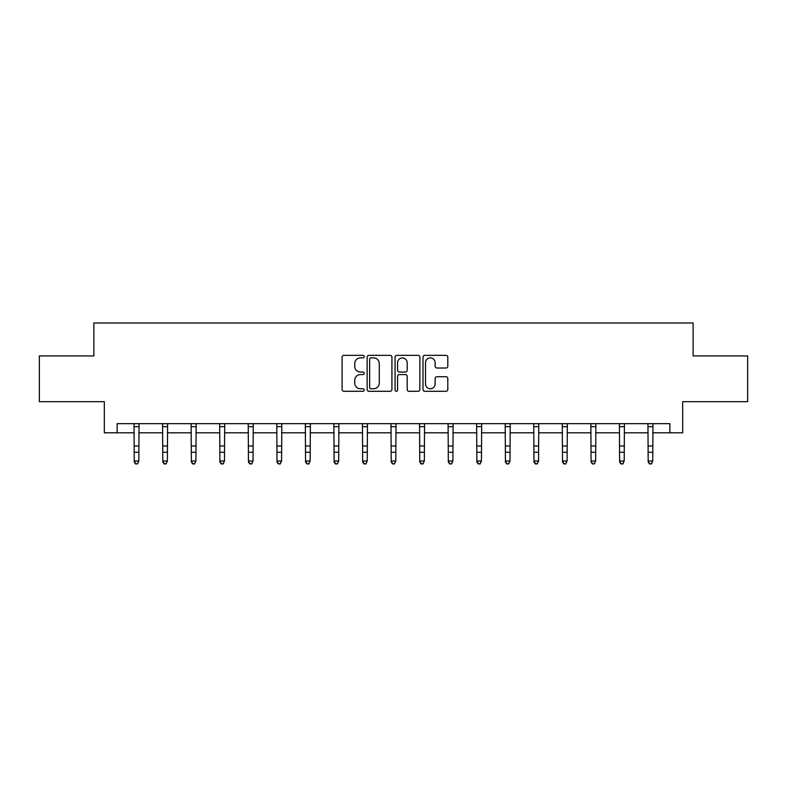 <?xml version="1.0" encoding="UTF-8"?>
<svg xmlns="http://www.w3.org/2000/svg" width="787" height="787" viewBox="0 0 787 787"><rect width="100%" height="100%" fill="white"/><g stroke="black" fill="none" stroke-linecap="round" stroke-linejoin="round"><path stroke-width="1.18" d="M364.214 356.609A1.259 1.259 0 0 0 362.964 355.35L343.87 355.35A1.8 1.8 0 0 0 342.079 357.15L342.079 389.486A1.8 1.8 0 0 0 343.87 391.287L362.964 391.287A1.259 1.259 0 0 0 364.214 390.027A1.259 1.259 0 0 0 362.964 388.768L360.485 388.768A5.745 5.745 0 0 1 354.74 383.023L354.74 380.328A5.745 5.745 0 0 1 360.485 374.573L362.964 374.573A1.259 1.259 0 0 0 364.214 373.323A1.259 1.259 0 0 0 362.964 372.064L360.485 372.064A5.745 5.745 0 0 1 354.74 366.309L354.74 363.614A5.745 5.745 0 0 1 360.485 357.869L362.964 357.869A1.259 1.259 0 0 0 364.214 356.609M446.003 368.021A1.8 1.8 0 0 0 447.803 366.221L447.803 357.15A1.8 1.8 0 0 0 446.003 355.35L424.803 355.35A1.8 1.8 0 0 0 423.003 357.15L423.003 389.486A1.8 1.8 0 0 0 424.803 391.287L446.003 391.287A1.8 1.8 0 0 0 447.803 389.486L447.803 378.527A1.8 1.8 0 0 0 446.003 376.727L436.933 376.727A1.8 1.8 0 0 0 435.132 378.527L435.132 383.967A4.811 4.811 0 0 1 430.332 388.768A4.811 4.811 0 0 1 425.521 383.967L425.521 362.679A4.811 4.811 0 0 1 430.332 357.869A4.811 4.811 0 0 1 435.132 362.679L435.132 366.221A1.8 1.8 0 0 0 436.933 368.021L446.003 368.021M117.135 432.801L117.135 423.652L669.865 423.652L669.865 432.801L682.673 432.801L682.673 401.685L747.65 401.685L747.65 355.931L693.111 355.931L693.111 322.985L93.889 322.985L93.889 355.931L39.35 355.931L39.35 401.685L104.327 401.685L104.327 432.801L134.252 432.801M391.926 357.15A1.8 1.8 0 0 0 390.136 355.35L368.936 355.35A1.8 1.8 0 0 0 367.135 357.15L367.135 389.486A1.8 1.8 0 0 0 368.936 391.287L390.136 391.287A1.8 1.8 0 0 0 391.926 389.486L391.926 357.15M396.864 355.35L418.064 355.35A1.8 1.8 0 0 1 419.865 357.15L419.865 389.486A1.8 1.8 0 0 1 418.064 391.287L408.994 391.287A1.8 1.8 0 0 1 407.194 389.486L407.194 376.373A1.8 1.8 0 0 0 405.403 374.573L399.383 374.573A1.8 1.8 0 0 0 397.583 376.373L397.583 390.027A1.259 1.259 0 0 1 396.333 391.287A1.259 1.259 0 0 1 395.074 390.027L395.074 357.15A1.8 1.8 0 0 1 396.864 355.35M138.827 432.801L162.801 432.801M167.375 432.801L191.349 432.801M195.924 432.801L219.898 432.801M224.482 432.801L248.456 432.801M253.03 432.801L277.004 432.801M281.579 432.801L305.553 432.801M310.137 432.801L334.111 432.801M338.685 432.801L362.659 432.801M367.234 432.801L391.208 432.801M395.792 432.801L419.766 432.801M424.341 432.801L448.315 432.801M452.889 432.801L476.863 432.801M481.447 432.801L505.421 432.801M509.996 432.801L533.97 432.801M538.544 432.801L562.518 432.801M567.102 432.801L591.076 432.801M595.651 432.801L619.625 432.801M624.199 432.801L648.173 432.801M652.748 432.801L669.865 432.801M370.913 357.869A1.259 1.259 0 0 0 369.654 359.128L369.654 387.509A1.259 1.259 0 0 0 370.913 388.768L373.51 388.768A5.745 5.745 0 0 0 379.265 383.023L379.265 363.614A5.745 5.745 0 0 0 373.51 357.869L370.913 357.869M407.194 362.768A4.811 4.811 0 0 0 402.393 357.957A4.811 4.811 0 0 0 397.583 362.768L397.583 370.264A1.8 1.8 0 0 0 399.383 372.064L405.403 372.064A1.8 1.8 0 0 0 407.194 370.264L407.194 362.768M134.016 423.652L134.252 460.985L138.827 460.985L137.45 464.015L135.62 463.602L137.45 464.015M137.45 463.602L138.827 460.985L139.053 423.652M135.62 464.015L134.252 461.999L134.252 460.985L135.62 463.602M162.565 423.652L162.801 460.985L167.375 460.985L165.998 464.015L164.168 463.602L165.998 464.015M165.998 463.602L167.375 460.985L167.611 423.652M164.168 464.015L162.801 461.999L162.801 460.985L164.168 463.602M191.123 423.652L191.349 460.985L195.924 460.985L194.556 464.015L192.726 463.602L194.556 464.015M194.556 463.602L195.924 460.985L196.16 423.652M192.726 464.015L191.349 461.999L191.349 460.985L192.726 463.602M219.671 423.652L219.898 460.985L224.482 460.985L223.105 464.015L221.275 463.602L223.105 464.015M223.105 463.602L224.482 460.985L224.708 423.652M221.275 464.015L219.898 461.999L219.898 460.985L221.275 463.602M248.22 423.652L248.456 460.985L253.03 460.985L251.653 464.015L249.823 463.602L251.653 464.015M251.653 463.602L253.03 460.985L253.266 423.652M249.823 464.015L248.456 461.999L248.456 460.985L249.823 463.602M276.778 423.652L277.004 460.985L281.579 460.985L280.211 464.015L278.382 463.602L280.211 464.015M280.211 463.602L281.579 460.985L281.815 423.652M278.382 464.015L277.004 461.999L277.004 460.985L278.382 463.602M305.326 423.652L305.553 460.985L310.137 460.985L308.76 464.015L306.93 463.602L308.76 464.015M308.76 463.602L310.137 460.985L310.363 423.652M306.93 464.015L305.553 461.999L305.553 460.985L306.93 463.602M333.875 423.652L334.111 460.985L338.685 460.985L337.308 464.015L335.478 463.602L337.308 464.015M337.308 463.602L338.685 460.985L338.912 423.652M335.478 464.015L334.111 461.999L334.111 460.985L335.478 463.602M362.433 423.652L362.659 460.985L367.234 460.985L365.866 464.015L364.037 463.602L365.866 464.015M365.866 463.602L367.234 460.985L367.47 423.652M364.037 464.015L362.659 461.999L362.659 460.985L364.037 463.602M390.982 423.652L391.208 460.985L395.792 460.985L394.415 464.015L392.585 463.602L394.415 464.015M394.415 463.602L395.792 460.985L396.018 423.652M392.585 464.015L391.208 461.999L391.208 460.985L392.585 463.602M419.53 423.652L419.766 460.985L424.341 460.985L422.963 464.015L421.134 463.602L422.963 464.015M422.963 463.602L424.341 460.985L424.567 423.652M421.134 464.015L419.766 461.999L419.766 460.985L421.134 463.602M448.088 423.652L448.315 460.985L452.889 460.985L451.522 464.015L449.692 463.602L451.522 464.015M451.522 463.602L452.889 460.985L453.125 423.652M449.692 464.015L448.315 461.999L448.315 460.985L449.692 463.602M476.637 423.652L476.863 460.985L481.447 460.985L480.07 464.015L478.24 463.602L480.07 464.015M480.07 463.602L481.447 460.985L481.674 423.652M478.24 464.015L476.863 461.999L476.863 460.985L478.24 463.602M505.185 423.652L505.421 460.985L509.996 460.985L508.618 464.015L506.789 463.602L508.618 464.015M508.618 463.602L509.996 460.985L510.222 423.652M506.789 464.015L505.421 461.999L505.421 460.985L506.789 463.602M533.734 423.652L533.97 460.985L538.544 460.985L537.177 464.015L535.347 463.602L537.177 464.015M537.177 463.602L538.544 460.985L538.78 423.652M535.347 464.015L533.97 461.999L533.97 460.985L535.347 463.602M562.292 423.652L562.518 460.985L567.102 460.985L565.725 464.015L563.895 463.602L565.725 464.015M565.725 463.602L567.102 460.985L567.329 423.652M563.895 464.015L562.518 461.999L562.518 460.985L563.895 463.602M590.84 423.652L591.076 460.985L595.651 460.985L594.274 464.015L592.444 463.602L594.274 464.015M594.274 463.602L595.651 460.985L595.877 423.652M592.444 464.015L591.076 461.999L591.076 460.985L592.444 463.602M619.389 423.652L619.625 460.985L624.199 460.985L622.832 464.015L621.002 463.602L622.832 464.015M622.832 463.602L624.199 460.985L624.435 423.652M621.002 464.015L619.625 461.999L619.625 460.985L621.002 463.602M647.947 423.652L648.173 460.985L652.748 460.985L651.38 464.015L649.55 463.602L651.38 464.015M651.38 463.602L652.748 460.985L652.984 423.652M649.55 464.015L648.173 461.999L648.173 460.985L649.55 463.602M139.043 423.691L134.026 423.691M138.827 445.983L134.252 445.983M138.827 452.259L134.252 452.259M138.827 426.662L134.252 426.662M167.592 423.691L162.584 423.691M167.375 445.983L162.801 445.983M167.375 452.259L162.801 452.259M167.375 426.662L162.801 426.662M196.14 423.691L191.133 423.691M195.924 445.983L191.349 445.983M195.924 452.259L191.349 452.259M195.924 426.662L191.349 426.662M224.698 423.691L219.681 423.691M224.482 445.983L219.898 445.983M224.482 452.259L219.898 452.259M224.482 426.662L219.898 426.662M253.247 423.691L248.239 423.691M253.03 445.983L248.456 445.983M253.03 452.259L248.456 452.259M253.03 426.662L248.456 426.662M281.795 423.691L276.788 423.691M281.579 445.983L277.004 445.983M281.579 452.259L277.004 452.259M281.579 426.662L277.004 426.662M310.353 423.691L305.336 423.691M310.137 445.983L305.553 445.983M310.137 452.259L305.553 452.259M310.137 426.662L305.553 426.662M338.902 423.691L333.895 423.691M338.685 445.983L334.111 445.983M338.685 452.259L334.111 452.259M338.685 426.662L334.111 426.662M367.45 423.691L362.443 423.691M367.234 445.983L362.659 445.983M367.234 452.259L362.659 452.259M367.234 426.662L362.659 426.662M396.009 423.691L390.991 423.691M395.792 445.983L391.208 445.983M395.792 452.259L391.208 452.259M395.792 426.662L391.208 426.662M424.557 423.691L419.55 423.691M424.341 445.983L419.766 445.983M424.341 452.259L419.766 452.259M424.341 426.662L419.766 426.662M453.105 423.691L448.098 423.691M452.889 445.983L448.315 445.983M452.889 452.259L448.315 452.259M452.889 426.662L448.315 426.662M481.664 423.691L476.647 423.691M481.447 445.983L476.863 445.983M481.447 452.259L476.863 452.259M481.447 426.662L476.863 426.662M510.212 423.691L505.205 423.691M509.996 445.983L505.421 445.983M509.996 452.259L505.421 452.259M509.996 426.662L505.421 426.662M538.761 423.691L533.753 423.691M538.544 445.983L533.97 445.983M538.544 452.259L533.97 452.259M538.544 426.662L533.97 426.662M567.319 423.691L562.302 423.691M567.102 445.983L562.518 445.983M567.102 452.259L562.518 452.259M567.102 426.662L562.518 426.662M595.867 423.691L590.86 423.691M595.651 445.983L591.076 445.983M595.651 452.259L591.076 452.259M595.651 426.662L591.076 426.662M624.416 423.691L619.408 423.691M624.199 445.983L619.625 445.983M624.199 452.259L619.625 452.259M624.199 426.662L619.625 426.662M652.974 423.691L647.957 423.691M652.748 445.983L648.173 445.983M652.748 452.259L648.173 452.259M652.748 426.662L648.173 426.662"/></g></svg>
